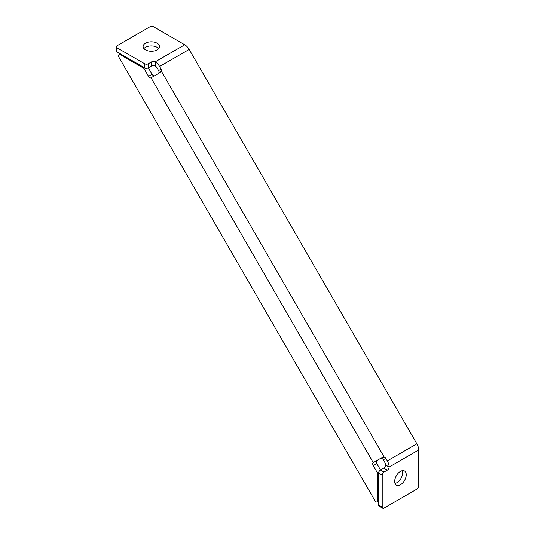 <?xml version="1.0" encoding="UTF-8"?>
<svg xmlns="http://www.w3.org/2000/svg" width="535" height="535" viewBox="0 0 535 535"><rect width="100%" height="100%" fill="white"/><g stroke="black" fill="none" stroke-linecap="round" stroke-linejoin="round"><path stroke-width="0.8" d="M145.988 68.299L144.396 69.216A2.514 1.451 -120 0 0 143.133 67.891L120.342 54.73A2.514 1.451 -120 0 0 119.084 54.603A2.514 1.451 -120 0 0 118.563 55.76A2.514 1.451 -120 0 0 119.084 57.512L374.834 500.479A2.514 1.451 -120 0 0 377.349 501.937A2.514 1.451 -120 0 0 377.87 500.78L377.87 474.465A2.514 1.451 -120 0 0 377.349 472.706L378.947 471.79M157.083 43.188A8.179 4.721 0 0 0 148.168 42.165A8.179 4.721 0 0 0 143.119 46.532A8.179 4.721 0 0 0 145.52 49.869A8.179 4.721 0 0 0 154.434 50.892A8.179 4.721 0 0 0 159.483 46.532A8.179 4.721 0 0 0 157.083 43.188M143.935 48.585A8.179 4.721 180 0 1 157.083 47.301A8.179 4.721 180 0 1 158.668 48.585M400.454 484.75A8.179 4.721 120 0 0 405.797 477.541A8.179 4.721 120 0 0 404.54 470.987A8.179 4.721 120 0 0 400.454 471.395A8.179 4.721 120 0 0 395.111 478.598A8.179 4.721 120 0 0 396.361 485.158A8.179 4.721 120 0 0 400.454 484.75M402.353 470.666A8.179 4.721 -60 0 1 396.896 482.697A8.179 4.721 -60 0 1 394.99 483.419M381.615 458.455A2.575 2.107 -120 0 1 383.314 459.806L384.785 462.354A3.778 2.18 60 0 1 385.568 464.948L385.568 464.982A2.575 1.485 -60 0 1 383.749 468.092L380.432 470.004L383.99 472.057L387.307 470.145A2.575 1.485 120 0 0 389.126 467.042L389.126 466.961A8.807 5.082 60 0 0 387.307 460.902L385.835 458.348A2.575 2.107 60 0 0 384.137 456.997L381.615 458.455L380.539 458.435L384.137 456.997L161.403 71.222A2.514 2.053 60 0 0 161.102 69.102L159.597 66.5A8.807 5.082 60 0 0 155.197 61.853A2.514 1.451 0 0 0 151.632 61.853L148.275 63.792L148.275 67.898L151.632 65.959A2.514 1.451 180 0 1 155.197 65.959A3.778 2.18 60 0 1 157.083 67.952L158.581 70.553A2.514 2.053 -120 0 1 158.888 72.673L158.387 73.576M117.045 47.816L117.045 51.922L144.718 67.898L144.718 63.792L117.045 47.816A2.514 1.451 0 0 1 116.309 46.786A2.514 1.451 0 0 1 117.045 45.756L149.967 26.75A2.514 1.451 0 0 1 153.525 26.75L184.762 44.779A8.807 5.082 -120 0 1 189.163 49.434L416.872 443.829L387.307 460.902M144.396 69.216L148.523 76.365A2.514 1.451 -120 0 0 151.037 77.822L159.871 72.72L161.403 71.222L158.888 72.673M383.99 472.057A2.514 1.451 120 0 0 382.211 475.14L382.211 507.1A2.514 1.451 120 0 0 382.732 508.25A2.514 1.451 120 0 0 383.99 508.123L416.912 489.117A2.514 1.451 120 0 0 418.691 486.034L418.691 449.968A8.807 5.082 -120 0 0 416.872 443.829M382.211 475.14L378.653 473.087L378.653 505.04L382.211 507.1M378.653 473.087A2.514 1.451 -60 0 1 380.432 470.004M382.732 508.25L379.175 506.197A2.514 1.451 -60 0 1 378.653 505.04M144.718 63.792A2.514 1.451 0 0 0 148.275 63.792M148.275 67.898A2.514 1.451 180 0 1 144.718 67.898M117.045 51.922A2.514 1.451 180 0 1 116.309 50.899L116.309 46.786M380.505 469.964L376.814 463.557A2.575 1.485 60 0 1 376.78 460.602L381.983 457.592M151.037 77.822L373.269 462.628M154.588 75.769A2.514 1.451 60 0 1 152.08 74.311L148.356 67.858M376.78 460.602L373.223 462.655A2.575 1.485 -120 0 0 373.249 465.611L377.349 472.706M189.163 49.434L159.597 66.5M383.314 459.806L385.835 458.348M158.581 70.553L161.102 69.102M385.568 464.948L389.126 466.961M385.568 464.982L389.126 467.042L418.691 449.968M383.749 468.092L387.307 470.145M155.197 65.959L155.197 61.853L184.762 44.779M151.632 65.959L151.632 61.853M143.133 67.891L143.915 67.437M121.124 54.276L120.342 54.73M152.08 74.311L148.523 76.365M376.814 463.557L373.249 465.611M378.653 474.01L377.87 474.465M377.87 500.78L378.653 500.332M119.084 54.603L120.388 53.854M377.349 501.937L378.653 501.181"/></g></svg>
